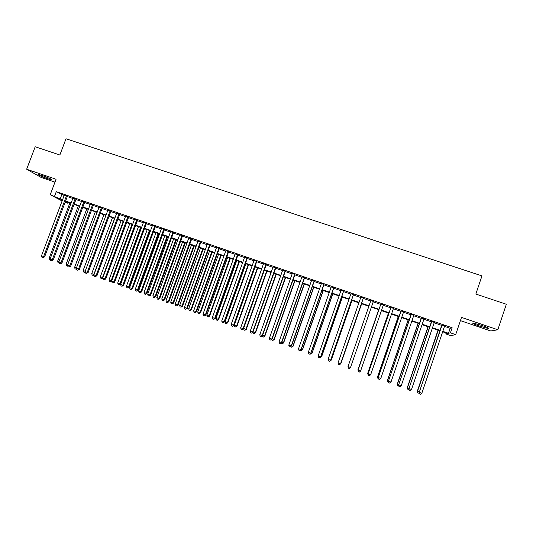 <?xml version="1.0" encoding="UTF-8"?>
<svg xmlns="http://www.w3.org/2000/svg" width="533" height="533" viewBox="0 0 533 533"><rect width="100%" height="100%" fill="white"/><g stroke="black" fill="none" stroke-linecap="round" stroke-linejoin="round"><path stroke-width="0.8" d="M47.83 178.795L51.814 179.901C52.074 179.401 48.783 177.902 41.94 175.41L37.983 174.304C37.776 174.831 41.054 176.33 47.83 178.795M479.407 326.096L488.421 328.555C489.72 328.468 487.602 327.442 482.072 325.483L473.091 323.031C471.818 323.138 473.924 324.157 479.407 326.096M68.224 202.4L67.898 203.253L65.126 202.293M460.419 320.619L490.8 330.993L497.822 329.767L506.35 304.256L475.836 294.056L481.959 275.894L65.999 138.76L59.869 155.003L35.191 146.755L26.65 169.227L41.081 177.396L54.979 182.139M444.509 326.363L450.165 328.308L452.144 327.762L450.432 332.832L455.682 334.644L450.758 335.63L445.768 333.905L447.6 333.478L442.67 331.779M446.088 332.958L445.768 333.905M67.418 196.211L64.3 195.138M76.039 199.182L72.941 198.109M84.707 202.16L81.622 201.101M93.408 205.152L90.343 204.099M102.149 208.163L99.098 207.11M110.924 211.181L107.893 210.135M119.745 214.213L116.727 213.173M128.6 217.257L125.595 216.225M137.494 220.322L134.509 219.29M146.428 223.394L143.457 222.374M155.403 226.478L152.451 225.466M164.417 229.583L161.479 228.57M173.465 232.694L170.553 231.695M182.559 235.826L179.661 234.826M191.693 238.964L188.815 237.978M200.868 242.122L198.01 241.136M210.089 245.293L207.244 244.314M219.343 248.478L216.518 247.505M228.644 251.676L225.839 250.71M237.984 254.887L235.2 253.935M247.372 258.119L244.6 257.166M256.799 261.363L254.048 260.417M266.267 264.621L263.535 263.682M275.781 267.892L273.069 266.96M285.335 271.177L282.643 270.251M294.936 274.482L292.264 273.562M304.576 277.8L301.925 276.887M314.263 281.131L311.638 280.225M323.997 284.482L321.392 283.583M333.778 287.847L331.186 286.954M343.598 291.225L341.033 290.338M353.466 294.616L350.921 293.743M363.379 298.027L360.861 297.161M373.347 301.458L370.841 300.592M383.387 304.909L380.842 304.037M393.474 308.38L390.889 307.488M403.608 311.865L400.976 310.959M413.795 315.369L411.116 314.45M424.028 318.894L421.297 317.954M434.308 322.425L431.53 321.472M452.144 327.762L56.285 191.653L64.173 195.484M67.285 196.557L72.814 198.456M75.913 199.522L81.496 201.441M84.574 202.507L90.21 204.445M93.282 205.498L98.965 207.457M102.016 208.51L107.759 210.482M110.797 211.528L116.594 213.52M119.612 214.559L125.468 216.578M128.473 217.611L134.376 219.643M137.367 220.669L143.33 222.721M146.295 223.747L152.318 225.819M155.27 226.831L161.352 228.924M164.284 229.936L170.42 232.048M173.338 233.048L179.534 235.18M182.433 236.179L188.689 238.331M191.567 239.324L197.876 241.496M200.741 242.482L207.117 244.674M209.955 245.653L216.391 247.865M219.216 248.838L225.706 251.07M228.517 252.036L235.066 254.294M237.858 255.254L244.474 257.526M247.239 258.478L253.915 260.777M256.666 261.723L263.409 264.042M266.134 264.981L272.936 267.319M275.648 268.252L282.517 270.617M285.208 271.544L292.137 273.929M294.802 274.848L301.798 277.253M304.45 278.166L311.505 280.591M314.137 281.497L321.259 283.949M323.871 284.849L331.06 287.32M333.645 288.213L340.9 290.712M343.472 291.591L350.794 294.116M353.339 294.989L360.728 297.534M363.253 298.4L370.715 300.965M373.213 301.831L380.715 304.41M383.254 305.282L390.756 307.867M393.347 308.754L400.849 311.339M403.481 312.245L410.983 314.823M413.661 315.749L421.17 318.328M423.895 319.267L431.404 321.852M434.175 322.805L441.684 325.39M444.635 325.983L441.81 325.01M62.114 200.961L50.235 194.712L56.072 179.255L26.65 169.227M50.235 194.712L62.488 199.962M56.285 191.653L54.573 196.211M497.822 329.767L461.511 317.395L455.682 334.644M65.286 201.874L67.898 203.253M439.852 330.8L432.343 328.208M429.565 327.249L422.063 324.657M419.331 323.711L411.829 321.119M409.151 320.193L401.642 317.601M399.01 316.689L391.508 314.097M388.917 313.204L381.421 310.612M378.876 309.733L371.374 307.141M368.876 306.282L361.414 303.703M358.889 302.831L351.5 300.279M348.955 299.399L341.633 296.868M339.061 295.982L331.806 293.47M329.221 292.577L322.032 290.092M319.42 289.192L312.298 286.734M309.666 285.821L302.611 283.383M299.959 282.47L292.963 280.052M290.292 279.132L283.363 276.734M280.671 275.808L273.809 273.436M271.097 272.496L264.295 270.144M261.563 269.205L254.827 266.873M252.076 265.927L245.4 263.622M242.628 262.662L236.019 260.377M233.227 259.411L226.678 257.153M223.867 256.18L217.377 253.935M214.552 252.962L208.117 250.737M205.272 249.757L198.902 247.552M196.037 246.566L189.728 244.381M186.843 243.388L180.594 241.229M177.696 240.223L171.499 238.084M168.581 237.078L162.445 234.96M159.514 233.947L153.431 231.842M150.479 230.822L144.456 228.744M141.492 227.718L135.522 225.659M132.537 224.626L126.627 222.581M123.629 221.548L117.773 219.523M114.755 218.483L108.959 216.478M105.92 215.432L100.177 213.447M97.126 212.394L91.443 210.428M88.371 209.362L82.742 207.417M79.657 206.351L74.074 204.425M70.976 203.353L65.446 201.447M442.823 331.326L448.486 333.278L450.432 332.832M65.599 201.034L71.129 202.946M74.227 204.012L79.81 205.945M82.895 207.011L88.525 208.956M91.596 210.015L97.286 211.981M100.337 213.033L106.08 215.012M109.112 216.065L114.908 218.064M117.926 219.11L123.783 221.128M126.787 222.168L132.697 224.206M135.682 225.239L141.645 227.298M144.61 228.324L150.632 230.403M153.584 231.422L159.667 233.521M162.598 234.54L168.734 236.659M171.653 237.665L177.849 239.803M180.747 240.803L187.003 242.968M189.881 243.961L196.191 246.139M199.056 247.125L205.425 249.331M208.27 250.31L214.706 252.535M217.531 253.508L224.02 255.753M226.831 256.719L233.381 258.985M236.172 259.951L242.788 262.229M245.553 263.189L252.229 265.494M254.981 266.447L261.723 268.772M264.448 269.718L271.25 272.063M273.962 273.003L280.831 275.374M283.516 276.301L290.445 278.692M293.117 279.618L300.112 282.03M302.764 282.95L309.82 285.388M312.451 286.294L319.573 288.753M322.185 289.659L329.374 292.137M331.959 293.03L339.221 295.542M341.786 296.428L349.108 298.953M351.653 299.832L359.042 302.384M361.567 303.257L369.029 305.835M371.528 306.702L379.03 309.293M381.575 310.166L389.077 312.758M391.662 313.651L399.164 316.242M401.795 317.155L409.304 319.747M411.982 320.673L419.484 323.264M422.216 324.204L429.718 326.796M432.496 327.755L440.005 330.347M450.165 328.308L448.486 333.278M61.801 194.665L60.122 199.142M441.877 324.83L419.251 392.308L442.11 324.91M421.836 393.241L420.55 394.24L419.511 393.86L419.251 392.308L421.836 393.241L444.695 325.796M419.511 393.86L419.031 392.175M438.019 330.167L417.312 391.182L419.131 391.882M438.246 330.247L417.526 391.302L417.779 392.821L417.312 391.182M419.198 392.868L418.785 393.187L417.779 392.821M431.59 321.292L408.931 388.577L431.79 321.359M411.503 389.503L410.223 390.502L409.197 390.129L408.931 388.577L411.503 389.503L434.368 322.245M409.197 390.129L408.744 388.457M421.363 317.768L398.657 384.859L421.523 317.828M401.216 385.785L399.957 386.791L398.931 386.418L398.657 384.859L401.216 385.785L424.088 318.707M398.931 386.418L398.504 384.759M411.176 314.27L388.43 381.168L411.303 314.31M390.982 382.088L389.73 383.094L388.71 382.721L388.43 381.168L390.982 382.088L413.855 315.19M388.71 382.721L388.317 381.075M401.036 310.779L378.25 377.491L401.136 310.812M380.795 378.41L379.556 379.409L378.543 379.043L378.25 377.491L380.795 378.41L403.674 311.685M378.543 379.043L378.17 377.411M428.012 326.716L407.305 387.564L408.844 388.171M428.206 326.776L407.478 387.678L407.745 389.19L407.305 387.564M408.958 389.383L407.745 389.19M418.059 323.271L397.338 383.967L398.604 384.466M418.212 323.324L397.485 384.066L397.751 385.579L397.338 383.967M398.771 385.925L397.751 385.579M408.145 319.847L387.424 380.382L388.417 380.789M408.265 319.887L387.531 380.469L387.811 381.981L387.424 380.382M388.57 382.261L387.811 381.981M398.278 316.435L377.551 376.818L378.27 377.124M398.364 316.469L377.624 376.891L377.91 378.403L377.551 376.818M378.423 378.59L377.91 378.403M390.949 307.308L368.123 373.833L391.009 307.334M370.655 374.746L369.429 375.752L368.423 375.385L368.123 373.833L370.655 374.746L393.534 308.201M368.423 375.385L368.076 373.766M388.45 313.044L367.723 373.267L368.176 373.48M388.51 313.064L367.77 373.327L368.056 374.839L367.723 373.267M380.908 303.857L358.043 370.188L380.935 303.863M360.561 371.095L359.355 372.101L358.349 371.741L358.043 370.188L360.561 371.095L383.447 304.729M358.349 371.741L358.036 370.135M378.677 309.666L358.129 369.849M378.697 309.673L357.956 369.782L358.249 371.294L357.943 369.735M373.406 301.278L350.514 367.464L348.009 366.564L370.901 300.412M350.514 367.464L349.322 368.476L348.322 368.11L348.009 366.564M363.413 297.84L340.52 363.852L338.029 362.953L360.921 296.981M363.446 297.847L340.567 363.826L339.341 364.865L338.342 364.505L338.029 362.953M340.567 363.826L339.341 364.865M340.667 363.539L361.667 303.79M340.933 363.586L339.741 364.599L340.887 363.619L361.64 303.777M353.466 294.416L330.567 360.261L328.088 359.362L350.987 293.563M353.532 294.443L330.647 360.241L329.401 361.267L328.408 360.908L328.088 359.362M330.647 360.241L329.401 361.267M330.746 359.955L331.273 360.101L352.013 300.452M331.273 360.101L330.06 361.101L331.2 360.115L351.947 300.432M343.565 291.011L320.659 356.677L318.194 355.784L341.093 290.165M343.658 291.045L320.779 356.67L319.507 357.69L318.521 357.337L318.194 355.784M320.779 356.67L319.507 357.69M320.873 356.39L321.659 356.624L342.399 297.134M321.659 356.624L320.426 357.616L321.552 356.63L342.306 297.101M320.426 357.616L319.88 357.416M333.705 287.62L310.806 353.119L308.347 352.226L331.253 286.774M333.838 287.667L310.952 353.119L309.666 354.132L308.68 353.779L308.347 352.226M310.952 353.119L309.666 354.132M311.052 352.839L312.085 353.166L332.832 293.823M312.085 353.166L310.832 354.152L311.945 353.159L332.705 293.783M310.832 354.152L310.046 353.865M323.897 284.249L300.992 349.568L298.547 348.689L321.452 283.403M324.057 284.302L301.172 349.588L299.866 350.587L298.886 350.234L298.547 348.689M301.172 349.588L299.866 350.587M301.272 349.302L302.557 349.721L323.304 290.532M302.557 349.721L301.285 350.694L302.384 349.708L323.145 290.478M301.285 350.694L300.319 350.281M314.13 280.891L291.225 346.044L288.793 345.164L311.698 280.052M314.33 280.958L291.438 346.07L290.112 347.056L289.139 346.703L288.793 345.164M291.438 346.07L290.112 347.056M304.41 277.546L281.504 342.526L279.079 341.653L301.991 276.714M304.643 277.62L281.744 342.572L280.405 343.545L279.432 343.199L279.079 341.653M281.744 342.572L280.405 343.545M294.736 274.215L271.83 339.035L269.418 338.162L292.324 273.389M294.996 274.308L272.103 339.081L270.737 340.054L269.778 339.701L269.418 338.162M272.103 339.081L270.737 340.054M285.108 270.904L262.196 335.55L259.791 334.684L282.703 270.078M285.395 271.004L262.502 335.617L261.117 336.57L260.157 336.223L259.791 334.684M262.502 335.617L261.117 336.57M275.521 267.606L252.609 332.086L250.217 331.22L273.129 266.786M275.841 267.719L252.942 332.159L251.543 333.112L250.59 332.765L250.217 331.22M252.942 332.159L251.543 333.112M265.974 264.321L243.061 328.634L240.683 327.775L263.595 263.509M266.327 264.448L243.428 328.721L242.015 329.661L241.063 329.314L240.683 327.775M243.428 328.721L242.015 329.661M256.48 261.057L233.561 325.203L231.195 324.35L254.108 260.244M256.859 261.19L233.96 325.303L232.528 326.229L231.582 325.89L231.195 324.35M233.96 325.303L232.528 326.229M247.019 257.805L224.107 321.785L221.748 320.933L244.66 256.993M247.432 257.945L224.533 321.899L223.08 322.811L222.141 322.472L221.748 320.933M224.533 321.899L223.08 322.811M237.605 254.567L214.692 318.388L212.347 317.535L235.26 253.761M238.051 254.714L215.152 318.507L214.692 318.388L213.68 319.414L212.74 319.074L212.347 317.535M215.152 318.507L213.68 319.414M228.237 251.343L205.325 314.996L202.986 314.157L225.899 250.537M228.71 251.503L205.811 315.13L205.325 314.996L204.319 316.029L203.386 315.689L202.986 314.157M205.811 315.13L204.319 316.029M218.91 248.131L195.997 311.632L193.666 310.786L216.585 247.332M219.409 248.305L196.51 311.772L195.997 311.632L195.005 312.658L194.072 312.325L193.666 310.786M196.51 311.772L195.005 312.658M209.622 244.94L186.71 308.274L184.391 307.434L207.304 244.141M210.149 245.12L187.25 308.42L186.71 308.274L185.731 309.307L184.804 308.967L184.391 307.434M187.25 308.42L185.731 309.307M200.375 241.762L177.462 304.929L175.157 304.096L198.069 240.969M200.934 241.949L178.035 305.096L177.462 304.929L176.496 305.962L175.577 305.629L175.157 304.096M178.035 305.096L176.496 305.962M191.174 238.591L168.261 301.605L165.97 300.779L188.875 237.805M191.76 238.797L168.861 301.778L168.261 301.605L167.309 302.637L166.389 302.311L165.97 300.779M168.861 301.778L167.309 302.637M182.006 235.439L159.101 298.293L156.815 297.474L179.728 234.653M182.626 235.653L159.727 298.48L159.101 298.293L158.154 299.333L157.242 299L156.815 297.474M159.727 298.48L158.154 299.333M172.885 232.301L149.98 295.002L147.708 294.176L170.613 231.522M173.531 232.528L150.639 295.195L149.98 295.002L149.047 296.035L148.141 295.708L147.708 294.176M150.639 295.195L149.047 296.035M163.804 229.183L140.899 291.718L138.64 290.905L161.546 228.404M164.477 229.41L141.585 291.924L140.899 291.718L139.979 292.757L139.08 292.43L138.64 290.905M141.585 291.924L139.979 292.757M154.763 226.072L131.864 288.453L129.612 287.64L152.511 225.292M155.463 226.312L132.577 288.666L131.864 288.453L130.951 289.492L130.052 289.166L129.612 287.64M132.577 288.666L130.951 289.492M145.762 222.974L122.863 285.202L120.618 284.389L143.524 222.201M146.488 223.227L123.603 285.421L122.863 285.202L121.964 286.241L121.071 285.915L120.618 284.389M123.603 285.421L121.964 286.241M136.808 219.889L113.909 281.964L111.67 281.158L134.569 219.123M137.554 220.149L114.668 282.197L113.909 281.964L113.016 283.003L112.123 282.683L111.67 281.158M114.668 282.197L113.016 283.003M127.88 216.824L104.988 278.739L102.762 277.94L125.661 216.058M128.66 217.091L105.781 278.986L104.988 278.739L104.108 279.785L103.222 279.459L102.762 277.94M105.781 278.986L104.108 279.785M118.999 213.766L96.107 275.534L93.895 274.735L116.787 213.007M119.805 214.046L96.926 275.788L96.107 275.534L95.24 276.574L94.361 276.254L93.895 274.735M96.926 275.788L95.24 276.574M110.158 210.728L87.265 272.336L85.067 271.544L107.952 209.969M110.991 211.015L88.112 272.596L87.265 272.336L86.413 273.382L85.533 273.063L85.067 271.544L84.454 272.29L83.594 271.977L83.135 270.498L85.18 271.237M88.112 272.596L86.413 273.382M101.357 207.697L78.464 269.158L76.272 268.365L99.158 206.944M102.209 207.99L79.337 269.431L78.464 269.158L77.625 270.204L76.745 269.885L76.272 268.365M79.337 269.431L77.625 270.204M92.589 204.685L69.703 265.994L67.518 265.201L90.403 203.932M93.468 204.985L70.603 266.273L69.703 265.994L68.87 267.033L67.997 266.72L67.518 265.201M70.603 266.273L68.87 267.033M83.861 201.681L60.982 262.842L58.803 262.056L81.682 200.934M84.767 201.994L61.901 263.129L60.982 262.842L60.156 263.882L59.29 263.569L58.803 262.056M61.901 263.129L60.156 263.882M75.173 198.689L52.294 259.698L50.129 258.918L73.008 197.95M76.106 199.016L53.24 259.997L52.294 259.698L51.481 260.744L50.615 260.43L50.129 258.918M53.24 259.997L51.481 260.744M66.518 195.718L43.646 256.573L41.487 255.793L64.36 194.971M67.478 196.044L44.619 256.886L43.646 256.573L42.847 257.619L41.987 257.312L41.487 255.793M44.619 256.886L42.847 257.619M291.538 345.79L293.07 346.297L313.817 287.26M293.07 346.297L291.784 347.263L292.87 346.27L313.631 287.194M291.784 347.263L290.765 346.61M281.844 342.286L283.629 342.886L304.376 283.996M283.629 342.886L282.323 343.838L283.396 342.846L304.163 283.922M282.323 343.838L281.377 343.499L281.257 342.959M272.203 338.801L274.228 339.488L294.976 280.744M274.228 339.488L272.903 340.434L273.969 339.441L294.729 280.664M272.903 340.434L271.963 340.094L271.79 339.334M262.602 335.33L264.868 336.11L285.621 277.513M264.868 336.11L263.529 337.043L264.575 336.05L285.342 277.42M263.529 337.043L262.589 336.703L262.363 335.723M253.042 331.879L255.547 332.745L276.301 274.295M255.547 332.745L254.194 333.665L255.234 332.672L276.001 274.189M254.194 333.665L253.262 333.332L252.968 332.099M264.375 270.178L243.608 328.475L245.926 329.307L246.273 329.394L267.026 271.09M246.273 329.394L244.9 330.307L245.926 329.307L266.693 270.977M244.9 330.307L243.974 329.974L243.608 328.475M255.12 266.98L234.353 325.13L236.665 325.963L237.038 326.056L257.792 267.899M237.038 326.056L235.646 326.962L236.665 325.963L257.432 267.773M235.646 326.962L234.727 326.629L234.353 325.13M245.913 263.795L225.139 321.799L227.444 322.632L227.844 322.731L248.598 264.728M227.844 322.731L226.438 323.631L227.444 322.632L248.211 264.588M226.438 323.631L225.519 323.298L225.139 321.799M236.739 260.624L215.972 318.487L218.264 319.314L218.697 319.427L239.45 261.563M218.697 319.427L217.271 320.313L218.264 319.314L239.031 261.417M217.271 320.313L216.351 319.987L215.972 318.487M227.611 257.472L206.844 315.19L209.123 316.016L209.582 316.136L230.336 258.412M209.582 316.136L208.143 317.015L209.123 316.016L229.89 258.258M208.143 317.015L207.23 316.682L206.844 315.19M218.517 254.334L197.75 311.905L200.022 312.724L200.508 312.858L221.262 255.28M200.508 312.858L199.049 313.73L200.022 312.724L220.789 255.114M199.049 313.73L198.143 313.397L197.75 311.905M209.469 251.203L188.702 308.634L190.961 309.453L191.474 309.593L212.227 252.156M191.474 309.593L190.001 310.453L190.961 309.453L211.728 251.982M190.001 310.453L189.102 310.126L188.702 308.634M200.455 248.092L179.694 305.382L181.94 306.195L182.486 306.348L203.24 249.051M182.486 306.348L180.993 307.201L181.94 306.195L202.707 248.871M180.993 307.201L180.094 306.875L179.694 305.382M191.487 244.993L170.72 302.138L172.959 302.951L173.531 303.11L194.285 245.96M173.531 303.11L172.026 303.957L172.959 302.951L193.726 245.766M172.026 303.957L171.133 303.63L170.72 302.138M182.553 241.902L161.792 298.913L164.017 299.719L164.617 299.892L185.364 242.875M164.617 299.892L163.098 300.725L164.017 299.719L184.784 242.675M163.098 300.725L162.205 300.405L161.792 298.913M173.658 238.831L152.898 295.702L155.116 296.501L155.743 296.688L176.49 239.81M155.743 296.688L154.204 297.507L155.116 296.501L175.883 239.597M154.204 297.507L153.317 297.187L152.898 295.702M164.804 235.773L144.043 292.504L146.255 293.303L146.901 293.49L167.655 236.759M146.901 293.49L145.349 294.309L146.255 293.303L167.016 236.539M145.349 294.309L144.47 293.989L144.043 292.504M155.989 232.728L135.229 289.319L137.427 290.112L138.107 290.312L158.854 233.714M138.107 290.312L136.541 291.125L137.427 290.112L158.188 233.487M136.541 291.125L135.662 290.805L135.229 289.319M147.208 229.696L126.454 286.148L128.646 286.941L129.346 287.147L150.093 230.689M129.346 287.147L127.76 287.947L128.646 286.941L149.4 230.449M127.76 287.947L126.887 287.633L126.454 286.148M138.467 226.672L117.713 282.99L119.898 283.776L120.625 283.996L141.365 227.678M120.625 283.996L119.026 284.789L119.898 283.776L140.652 227.424M119.026 284.789L118.153 284.475L117.713 282.99M129.766 223.667L109.012 279.845L111.184 280.631L131.937 224.42M111.73 280.998L110.631 281.737L109.458 281.331L109.012 279.845M110.324 281.644L111.184 280.631L111.797 280.818M121.104 220.675L100.351 276.72L102.516 277.5L123.263 221.422M102.802 278.059L101.976 278.606L100.797 278.199L100.351 276.72M101.663 278.512L102.882 277.613M112.47 217.691L91.723 273.602L93.875 274.382L114.628 218.437M94.001 275.075L93.362 275.488L92.176 275.081L91.723 273.602M93.042 275.394L94.008 274.422M103.882 214.726L83.135 270.498M85.233 272.096L84.454 272.29M95.327 211.768L74.587 267.406L76.386 268.059M76.512 269.125L75.046 268.885L74.587 267.406M76.352 268.632L75.899 269.198M86.806 208.823L66.065 264.335L67.631 264.894M67.824 266.167L66.538 265.807L66.065 264.335M67.691 265.734L67.385 266.114M78.324 205.891L57.591 261.27L58.916 261.75M59.15 263.122L58.064 262.742L57.591 261.27M69.876 202.973L49.149 258.219L50.242 258.612M50.475 259.984L49.622 259.691L49.149 258.219M488.421 328.555L488.568 328.115"/></g></svg>
